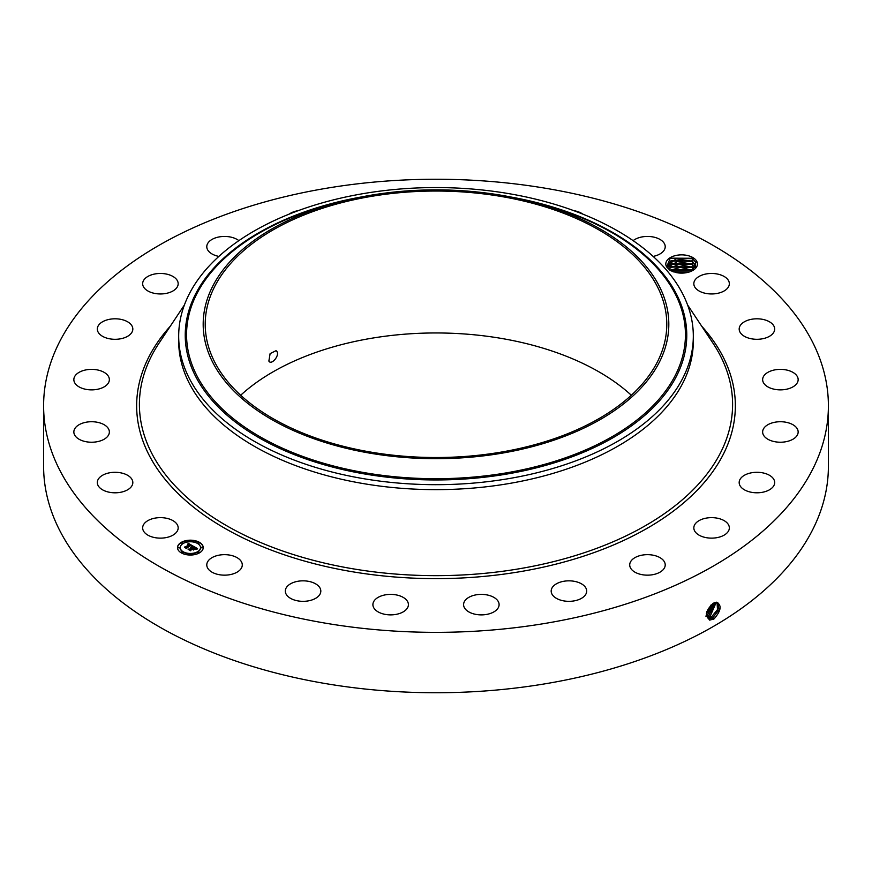 <?xml version="1.0" encoding="UTF-8"?>
<svg xmlns="http://www.w3.org/2000/svg" width="872" height="872" viewBox="0 0 872 872"><rect width="100%" height="100%" fill="white"/><g stroke="black" fill="none" stroke-linecap="round" stroke-linejoin="round"><path stroke-width="1.31" d="M268.87 361.084C271.312 365.63 279.967 355.493 276.849 351.438L276.064 350.675L270.113 353.607L268.87 361.084L269.622 361.815M240.672 395.245A230.786 133.242 180 0 1 371.025 338.347A230.786 133.242 180 0 1 631.328 395.245M500.975 452.132A230.786 133.242 180 0 1 205.214 324.286A230.786 133.242 180 0 1 371.025 196.429A230.786 133.242 180 0 1 666.786 324.286A230.786 133.242 180 0 1 500.975 452.132M659.396 362.12A232.813 134.408 180 0 1 370.458 453.255A232.813 134.408 180 0 1 212.605 286.441A232.813 134.408 180 0 1 345.585 200.418A232.813 134.408 180 0 1 526.416 200.418A232.813 134.408 180 0 1 659.396 362.12M363.559 193.573A257.316 148.556 180 0 1 693.316 336.123A257.316 148.556 180 0 1 682.907 377.947A257.316 148.556 180 0 1 508.441 478.673A257.316 148.556 180 0 1 178.684 336.123A257.316 148.556 180 0 1 189.093 294.3A257.316 148.556 180 0 1 363.559 193.573M693.316 336.123L693.316 341.083A257.316 148.556 180 0 1 508.441 483.633A257.316 148.556 180 0 1 178.684 341.083L178.684 336.123M828.4 405.796L828.4 466.204A392.4 226.546 180 0 1 546.472 683.583A392.4 226.546 180 0 1 43.6 466.204L43.6 405.796A392.4 226.546 180 0 1 325.529 188.417A392.4 226.546 180 0 1 828.4 405.796A392.4 226.546 180 0 1 546.472 623.186A392.4 226.546 180 0 1 43.6 405.796M670.252 270.549L676.476 272.62A15.816 9.134 180 0 0 692.815 270.44A15.816 9.134 180 0 0 696.804 261.415A15.816 9.134 180 0 0 677.173 255.224A15.816 9.134 180 0 0 666.448 266.56A15.816 9.134 180 0 0 666.666 266.952L670.252 270.549M177.452 524.999A17.756 10.246 180 0 1 178.171 527.887A17.756 10.246 180 0 1 162.933 538.035A17.756 10.246 180 0 1 143.379 530.776A17.756 10.246 180 0 1 142.659 527.887A17.756 10.246 180 0 1 157.887 517.739A17.756 10.246 180 0 1 177.452 524.999M97.326 482.794A17.756 10.246 180 0 1 97.315 482.543A17.756 10.246 180 0 1 114.864 472.297A17.756 10.246 180 0 1 132.816 482.303A17.756 10.246 180 0 1 132.827 482.543A17.756 10.246 180 0 1 115.278 492.8A17.756 10.246 180 0 1 97.326 482.794M74.349 429.558A17.756 10.246 180 0 1 93.707 421.797A17.756 10.246 180 0 1 109.36 431.978A17.756 10.246 180 0 1 108.858 434.398A17.756 10.246 180 0 1 89.489 442.159A17.756 10.246 180 0 1 73.848 431.978A17.756 10.246 180 0 1 74.349 429.558M76.017 374.709A17.756 10.246 180 0 1 95.996 369.684A17.756 10.246 180 0 1 109.36 379.625A17.756 10.246 180 0 1 107.18 384.541A17.756 10.246 180 0 1 87.211 389.555A17.756 10.246 180 0 1 73.848 379.625A17.756 10.246 180 0 1 76.017 374.709M102.22 321.975A17.756 10.246 180 0 1 121.677 319.534A17.756 10.246 180 0 1 132.827 329.049A17.756 10.246 180 0 1 127.922 336.123A17.756 10.246 180 0 1 108.466 338.565A17.756 10.246 180 0 1 97.315 329.049A17.756 10.246 180 0 1 102.22 321.975M151.172 274.953A17.756 10.246 180 0 1 169.103 274.778A17.756 10.246 180 0 1 178.171 283.705A17.756 10.246 180 0 1 169.648 292.469A17.756 10.246 180 0 1 151.717 292.643A17.756 10.246 180 0 1 142.659 283.705A17.756 10.246 180 0 1 151.172 274.953M218.872 256.401A17.756 10.246 180 0 1 206.784 246.689A17.756 10.246 180 0 1 219.537 236.857A17.756 10.246 180 0 1 238.874 240.639M289.199 214.109A17.756 10.246 180 0 1 298.235 210.653M573.765 210.653A17.756 10.246 180 0 1 581.188 213.095A17.756 10.246 180 0 1 582.801 214.109M633.127 240.639A17.756 10.246 180 0 1 662.633 241.359A17.756 10.246 180 0 1 665.216 246.689A17.756 10.246 180 0 1 653.128 256.401M728.621 280.828A17.756 10.246 180 0 1 729.341 283.705A17.756 10.246 180 0 1 714.114 293.853A17.756 10.246 180 0 1 694.548 286.594A17.756 10.246 180 0 1 693.829 283.705A17.756 10.246 180 0 1 709.067 273.568A17.756 10.246 180 0 1 728.621 280.828M774.674 328.809A17.756 10.246 180 0 1 774.685 329.049A17.756 10.246 180 0 1 757.136 339.295A17.756 10.246 180 0 1 739.183 329.289A17.756 10.246 180 0 1 739.173 329.049A17.756 10.246 180 0 1 756.722 318.803A17.756 10.246 180 0 1 774.674 328.809M797.651 382.045A17.756 10.246 180 0 1 778.293 389.795A17.756 10.246 180 0 1 762.64 379.625A17.756 10.246 180 0 1 763.142 377.205A17.756 10.246 180 0 1 782.511 369.445A17.756 10.246 180 0 1 798.153 379.625A17.756 10.246 180 0 1 797.651 382.045M795.983 436.894A17.756 10.246 180 0 1 776.004 441.908A17.756 10.246 180 0 1 762.64 431.978A17.756 10.246 180 0 1 764.82 427.062A17.756 10.246 180 0 1 784.789 422.048A17.756 10.246 180 0 1 798.153 431.978A17.756 10.246 180 0 1 795.983 436.894M769.78 489.617A17.756 10.246 180 0 1 750.323 492.059A17.756 10.246 180 0 1 739.173 482.543A17.756 10.246 180 0 1 744.078 475.469A17.756 10.246 180 0 1 763.534 473.027A17.756 10.246 180 0 1 774.685 482.543A17.756 10.246 180 0 1 769.78 489.617M720.828 536.64A17.756 10.246 180 0 1 702.897 536.825A17.756 10.246 180 0 1 693.829 527.887A17.756 10.246 180 0 1 702.352 519.134A17.756 10.246 180 0 1 720.283 518.949A17.756 10.246 180 0 1 729.341 527.887A17.756 10.246 180 0 1 720.828 536.64M652.463 574.746A17.756 10.246 180 0 1 629.715 564.903A17.756 10.246 180 0 1 642.468 555.072A17.756 10.246 180 0 1 665.216 564.903A17.756 10.246 180 0 1 652.463 574.746M569.351 601.331A17.756 10.246 180 0 1 551.18 591.085A17.756 10.246 180 0 1 568.511 580.839A17.756 10.246 180 0 1 586.692 591.085A17.756 10.246 180 0 1 569.351 601.331M477.148 614.597A17.756 10.246 180 0 1 463.588 604.634A17.756 10.246 180 0 1 485.53 594.671A17.756 10.246 180 0 1 499.1 604.634A17.756 10.246 180 0 1 477.148 614.597M382.143 613.626A17.756 10.246 180 0 1 372.9 604.634A17.756 10.246 180 0 1 399.169 595.641A17.756 10.246 180 0 1 408.412 604.634A17.756 10.246 180 0 1 382.143 613.626M290.812 598.497A17.756 10.246 180 0 1 285.308 591.085A17.756 10.246 180 0 1 296.077 581.657A17.756 10.246 180 0 1 315.326 583.673A17.756 10.246 180 0 1 320.82 591.085A17.756 10.246 180 0 1 310.05 600.514A17.756 10.246 180 0 1 290.812 598.497M209.367 570.244A17.756 10.246 180 0 1 206.784 564.903A17.756 10.246 180 0 1 219.733 555.039A17.756 10.246 180 0 1 239.691 559.573A17.756 10.246 180 0 1 242.285 564.903A17.756 10.246 180 0 1 229.336 574.779A17.756 10.246 180 0 1 209.367 570.244M199.47 552.859A12.862 7.423 180 0 1 185.453 554.472A12.862 7.423 180 0 1 177.507 547.616A12.862 7.423 180 0 1 181.278 542.362A12.862 7.423 180 0 1 195.295 540.749A12.862 7.423 180 0 1 203.241 547.616A12.862 7.423 180 0 1 199.47 552.859M716.588 602.192C721.994 605.201 721.144 610.771 714.037 618.902L709.939 620.057C704.456 615.839 705.633 610.215 713.47 603.195L714.473 602.705M692.357 270.691L695.911 262.33L691.867 258.254L670.241 258.166L666.666 266.952M203.231 547.769A12.862 7.423 0 0 0 195.165 541.032A12.862 7.423 0 0 0 181.278 542.678A12.862 7.423 0 0 0 177.507 547.769M706.298 615.316L708.042 617.986L709.666 618.51L712.849 617.703L719.062 609.735L717.798 602.628L716.479 602.29M670.514 270.691L667.93 268.02L667.353 265.84L671.113 260.674L691.322 260.946L695.322 264.925L695.889 267.006L695.322 264.881L691.67 261.11L676.105 258.799L667.353 265.84M180.242 547.769A10.137 5.853 0 0 0 180.232 547.921A10.137 5.853 0 0 0 186.488 553.328A10.137 5.853 0 0 0 197.541 552.063A10.137 5.853 0 0 0 200.506 547.921A10.137 5.853 0 0 0 200.506 547.769M197.77 543.071L199.23 543.071M197.77 552.467L199.23 552.467M201.138 547.769L202.598 547.769M181.507 552.467L182.967 552.467M189.638 554.407L191.099 554.407M181.507 543.071L182.967 543.071M189.638 541.13L191.099 541.13M178.139 547.769L179.599 547.769M708.031 617.976L709.634 618.488L712.816 617.681L719.029 609.735L717.776 602.617M183.207 543.474A10.137 5.853 0 0 0 180.232 547.616A10.137 5.853 0 0 0 186.488 553.022A10.137 5.853 0 0 0 197.541 551.747A10.137 5.853 0 0 0 200.506 547.616A10.137 5.853 0 0 0 194.249 542.199A10.137 5.853 0 0 0 183.207 543.474M197.955 542.602L199.285 542.918L197.955 542.602M197.955 551.987L199.285 552.303L197.955 551.987M201.323 547.289L202.653 547.616L201.323 547.289M181.692 551.987L183.022 552.303L181.692 551.987M189.824 553.938L191.153 554.254L189.824 553.938M182.793 543.234L181.463 542.918L182.793 543.234M190.924 541.294L189.595 540.967L190.924 541.294M179.425 547.932L178.095 547.616L179.425 547.932M707.454 617.518L711.552 616.896L717.514 609.604L717.078 602.367M193.006 546.057L191.317 546.406L190.772 545.109L186.445 548.096L184.624 547.038L189.606 544.815L187.709 544.553L189.9 544.64L187.633 544.357L188.298 543.311L193.006 546.057M192.963 546.341L191.295 546.591L192.963 546.341M191.393 545.763L190.717 545.458L186.717 547.758L186.597 548.553L184.57 547.387L186.488 548.368L190.706 545.316L191.426 545.817M197.584 548.63L195.742 548.946L195.906 548.194L194.467 547.213L192.603 548.281L194.489 547.474L195.775 548.597L194.478 547.594L192.941 548.488L194.848 548.804L193.192 549.774L192.265 548.477L190.26 550.232L188.308 549.098L189.475 549.175L191.175 548.194L190.423 547.921L191.469 548.019L190.456 547.703L191.807 547.823L193.464 546.254L197.584 548.63M197.41 548.968L195.688 549.153L197.41 548.87M193.29 550.047L194.957 548.968L193.29 550.047M192.276 548.87L190.412 550.755L188.112 549.306L190.292 550.57L192.287 548.75L193.094 549.338L192.287 548.75M707.443 617.496L711.519 616.886L717.482 609.604L717.057 602.356M667.636 267.366L671.113 263.671L691.322 263.944L695.333 267.955M693 261.927L691.67 264.107L677.413 261.578L667.625 267.344M691.67 264.107L695.344 267.944M188.298 543.311L192.668 546.112M189.606 544.815L185.649 547.093M193.475 546.57L197.116 548.673M193.486 546.853L191.807 547.823M191.175 548.194L189.475 549.175M188.919 549.458L189.475 549.491M193.54 548.826L194.293 549.131M192.941 548.488L193.54 549.142M190.325 550.712L190.434 550.134M706.876 611.588L711.116 604.896M706.854 611.654L711.171 604.852M710.255 616.101L716.25 602.29L710.222 616.09L707.083 616.886L710.255 616.101L710.854 617.649M668.486 268.859L671.113 266.669L691.322 266.952L694.21 269.263M693 264.925L691.67 267.115L678.808 264.423L668.464 268.838M691.67 267.115L694.232 269.252M706.396 613.692L712.882 603.533L706.396 613.648M705.797 616.079L708.914 615.294L715.312 602.421L708.914 615.294L705.83 616.101M670.056 270.364L671.113 269.677L691.322 269.949L692.423 270.658M693 267.922L691.67 270.113L680.378 267.344L670.023 270.342M691.67 270.113L692.455 270.636M706.298 615.054L707.617 614.488L714.179 602.835M706.298 615.076L707.65 614.509L714.212 602.824M689.316 271.966L673.042 271.748M689.371 271.944L672.977 271.726M673.424 271.879L688.956 272.075M670.514 270.048L691.921 270.32M670.514 267.039L691.921 267.312M670.514 264.042L691.921 264.314M670.514 261.033L691.921 261.317M670.045 258.286L692.597 258.679M526.416 200.418L532.868 201.988A249.436 144.011 180 0 1 675.353 375.243A249.436 144.011 180 0 1 365.771 472.886A249.436 144.011 180 0 1 196.647 294.158A249.436 144.011 180 0 1 339.132 201.988L345.585 200.418M361.597 196.919A250.765 144.774 0 0 0 195.383 294.42A250.765 144.774 0 0 0 365.401 474.096A250.765 144.774 0 0 0 676.618 375.941A250.765 144.774 0 0 0 510.403 196.919M687.583 304.949L712.925 343.099A296.6 171.239 180 0 1 519.505 568.729A296.6 171.239 180 0 1 217.967 520.508A296.6 171.239 180 0 1 159.075 343.099L184.417 304.949M701.677 326.161A299.347 172.83 180 0 1 520.279 571.64A299.347 172.83 180 0 1 204.876 515.635A299.347 172.83 180 0 1 170.323 326.161M713.449 619.24L712.849 617.703M709.775 620.188L709.666 618.51M712.152 618.444L711.552 616.896M709.557 616.853L708.947 615.305M706.952 615.261L706.353 613.714M708.249 616.057L707.65 614.509M693 258.919L691.67 261.11"/></g></svg>
